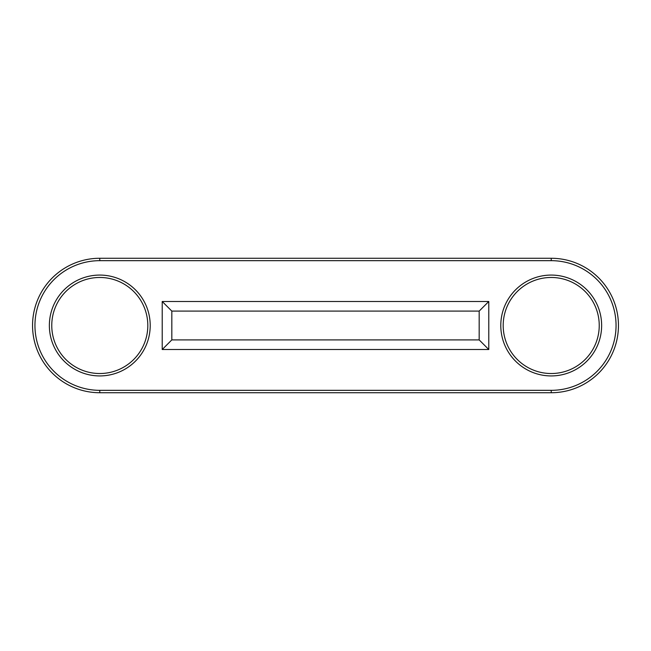 <?xml version="1.0" encoding="UTF-8"?>
<svg xmlns="http://www.w3.org/2000/svg" width="651" height="651" viewBox="0 0 651 651"><rect width="100%" height="100%" fill="white"/><g stroke="black" fill="none" stroke-linecap="round" stroke-linejoin="round"><path stroke-width="0.98" d="M99.782 275.072A50.428 50.428 0 0 1 150.21 325.5A50.428 50.428 0 0 1 99.782 375.928A50.428 50.428 0 0 1 49.362 325.5A50.428 50.428 0 0 1 99.782 275.072M99.782 373.528A48.028 48.028 0 0 0 147.81 325.5A48.028 48.028 0 0 0 99.782 277.472A48.028 48.028 0 0 0 51.763 325.5A48.028 48.028 0 0 0 99.782 373.528M551.218 275.072A50.428 50.428 0 0 1 601.638 325.5A50.428 50.428 0 0 1 551.218 375.928A50.428 50.428 0 0 1 500.79 325.5A50.428 50.428 0 0 1 551.218 275.072M551.218 373.528A48.028 48.028 0 0 0 599.237 325.5A48.028 48.028 0 0 0 551.218 277.472A48.028 48.028 0 0 0 503.19 325.5A48.028 48.028 0 0 0 551.218 373.528M551.218 390.331A64.831 64.831 0 0 0 616.049 325.5A64.831 64.831 0 0 0 551.218 260.669L99.782 260.669A64.831 64.831 0 0 0 34.951 325.5A64.831 64.831 0 0 0 99.782 390.331L551.218 390.331L551.218 392.732L99.782 392.732A67.232 67.232 0 0 1 32.55 325.5A67.232 67.232 0 0 1 99.782 258.268L551.218 258.268A67.232 67.232 0 0 1 618.45 325.5A67.232 67.232 0 0 1 551.218 392.732M162.213 301.486L162.213 349.514L488.787 349.514L488.787 301.486L162.213 301.486L171.823 311.097L171.823 339.903L479.177 339.903L479.177 311.097L171.823 311.097M162.213 349.514L171.823 339.903M479.177 339.903L488.787 349.514M479.177 311.097L488.787 301.486M99.782 392.732L99.782 390.331M551.218 260.669L551.218 258.268M99.782 258.268L99.782 260.669"/></g></svg>
